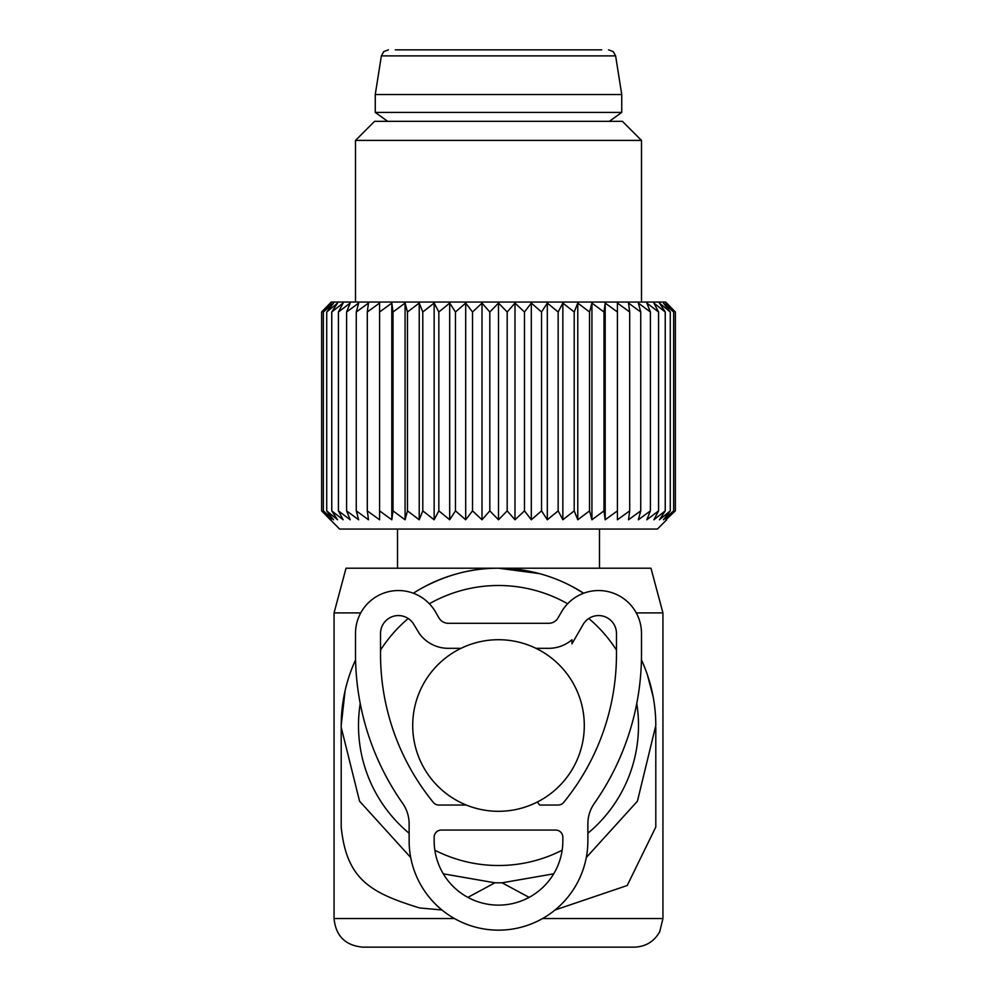 <?xml version="1.0" encoding="UTF-8"?>
<svg xmlns="http://www.w3.org/2000/svg" width="997" height="997" viewBox="0 0 997 997"><rect width="100%" height="100%" fill="white"/><g stroke="black" fill="none" stroke-linecap="round" stroke-linejoin="round"><path stroke-width="1.5" d="M412.708 725.504A85.792 85.792 90 0 0 498.5 811.309A85.792 85.792 90 0 0 584.292 725.504A85.792 85.792 90 0 0 498.5 639.713A85.792 85.792 90 0 0 412.708 725.504M441.933 909.974L419.662 907.968C370.66 892.826 346.557 879.728 341.198 827.036L341.198 725.504L345.099 690.709M360.74 612.893L334.057 612.893L334.057 918.549C335.752 935.921 345.286 945.455 362.659 947.15L634.341 947.15L362.659 947.15M422.915 587.569L422.915 587.557C447.79 574.422 472.977 567.966 498.5 568.215L346.034 568.215L334.057 612.893M360.229 703.533A140.004 140.004 90 0 0 409.131 833.268M434.842 850.204A140.004 140.004 90 0 0 562.158 850.204M587.869 833.268A140.004 140.004 90 0 0 636.771 703.533M616.47 650.119A140.004 140.004 90 0 0 588.778 618.501M567.629 603.758A140.004 140.004 90 0 0 429.371 603.758M408.222 618.501A140.004 140.004 90 0 0 380.53 650.119M641.432 659.84A157.302 157.302 90 0 1 655.802 725.504L637.419 801.214L586.298 857.507M572.639 586.784L583.644 593.227A157.302 157.302 90 0 0 413.369 593.24M355.568 659.84A157.302 157.302 90 0 0 341.198 725.504M467.867 897.375L494.923 882.806L443.279 873.821M410.702 857.507L359.581 801.214L341.198 727.299M494.923 882.806L502.077 882.806L553.721 873.821M529.133 897.375L502.077 882.806M555.067 909.974L627.2 885.523L655.802 827.036L655.802 727.299M647.29 674.471L653.172 696.915M636.26 612.893L662.943 612.893L650.966 568.215L498.5 568.215L539.265 573.587M387.683 121.347L375.258 112.412L621.742 112.412L609.317 121.347M375.258 94.541L381.377 55.882L615.623 55.882L621.742 94.541L375.258 94.541L375.258 112.412M601.727 49.85L395.273 49.85M666.681 519.773L657.409 529.046L339.591 529.046L321.632 510.875L331.129 519.773L323.34 510.875L333.546 519.773L326.729 510.875L337.559 519.773L331.764 510.875L343.118 519.773L338.419 510.875L350.184 519.773L346.607 510.875L358.658 519.773L356.265 510.875L368.491 519.773L367.295 510.875L379.583 519.773L379.583 510.875L391.809 519.773L393.017 510.875L405.069 519.773L407.461 510.875L419.226 519.773L422.79 510.875L434.144 519.773L438.842 510.875L449.684 519.773L455.467 510.875L465.686 519.773L472.516 510.875L482.012 519.773L489.814 510.875L498.5 519.773L507.186 510.875L514.988 519.773L524.484 510.875L531.314 519.773L541.533 510.875L547.316 519.773L558.158 510.875L562.856 519.773L574.21 510.875L577.774 519.773L589.539 510.875L591.931 519.773L603.983 510.875L605.191 519.773L617.417 510.875L617.417 519.773L629.705 510.875L628.509 519.773L640.735 510.875L638.342 519.773L650.393 510.875L646.816 519.773L658.581 510.875L653.882 519.773L665.236 510.875L659.441 519.773L670.271 510.875L663.454 519.773L673.66 510.875L665.871 519.773L675.368 510.875L675.368 311.986L665.871 303.088L673.66 311.986L673.66 510.875M666.681 303.088L675.368 311.986L665.635 302.041L331.365 302.041L321.632 311.986L321.632 510.875L330.319 519.773M673.66 311.986L663.454 303.088L670.271 311.986L659.441 303.088L665.236 311.986L653.882 303.088L658.581 311.986L646.816 303.088L650.393 311.986L650.393 510.875M670.271 311.986L670.271 510.875M665.236 311.986L665.236 510.875M658.581 311.986L658.581 510.875M330.319 303.088L321.632 311.986L331.129 303.088L323.34 311.986L323.34 510.875M379.583 303.088L379.583 311.986L379.583 303.088L367.295 311.986L368.491 303.088L356.265 311.986L358.658 303.088L346.607 311.986L350.184 303.088L338.419 311.986L343.118 303.088L331.764 311.986L337.559 303.088L326.729 311.986L333.546 303.088L323.34 311.986M391.809 519.773L391.809 303.088L379.583 311.986L379.583 519.773M391.809 303.088L393.017 311.986L393.017 510.875M405.069 519.773L405.069 303.088L393.017 311.986M405.069 303.088L407.461 311.986L407.461 510.875M419.226 519.773L419.226 303.088L407.461 311.986M419.226 303.088L422.79 311.986L422.79 510.875M434.144 519.773L434.144 303.088L422.79 311.986M434.144 303.088L438.842 311.986L438.842 510.875M449.684 519.773L449.684 303.088L438.842 311.986M449.684 303.088L455.467 311.986L455.467 510.875M465.686 519.773L465.686 303.088L455.467 311.986M465.686 303.088L472.516 311.986L472.516 510.875M482.012 519.773L482.012 303.088L472.516 311.986M482.012 303.088L489.814 311.986L489.814 510.875M498.5 519.773L498.5 303.088L489.814 311.986M498.5 303.088L507.186 311.986L507.186 510.875M514.988 519.773L514.988 303.088L507.186 311.986M514.988 303.088L524.484 311.986L524.484 510.875M531.314 519.773L531.314 303.088L524.484 311.986M531.314 303.088L541.533 311.986L541.533 510.875M547.316 519.773L547.316 303.088L541.533 311.986M547.316 303.088L558.158 311.986L558.158 510.875M562.856 519.773L562.856 303.088L558.158 311.986M562.856 303.088L574.21 311.986L574.21 510.875M577.774 519.773L577.774 303.088L574.21 311.986M577.774 303.088L589.539 311.986L589.539 510.875M591.931 519.773L591.931 303.088L589.539 311.986M591.931 303.088L603.983 311.986L603.983 510.875M605.191 519.773L605.191 303.088L603.983 311.986M605.191 303.088L617.417 311.986L617.417 303.088L617.417 519.773M617.417 303.088L629.705 311.986L629.705 510.875M650.393 311.986L638.342 303.088L640.735 311.986L628.509 303.088L629.705 311.986M640.735 311.986L640.735 510.875M367.295 311.986L367.295 510.875M356.265 311.986L356.265 510.875M346.607 311.986L346.607 510.875M338.419 311.986L338.419 510.875M331.764 311.986L331.764 510.875M326.729 311.986L326.729 510.875M355.505 140.415L374.573 121.347L622.427 121.347L641.495 140.415L355.505 140.415L355.505 302.041M409.131 823.883L409.131 840.783A89.369 89.369 90 0 0 498.5 930.151A89.369 89.369 90 0 0 587.869 840.783L587.869 823.883A35.755 35.755 90 0 1 594.362 803.333A259.469 259.469 90 0 0 641.495 654.219L641.495 633.444A42.896 42.896 90 0 0 561.448 611.996L558.008 617.941A10.73 10.73 90 0 1 548.724 623.299L448.276 623.299A10.73 10.73 90 0 1 438.992 617.941L435.552 611.996A42.896 42.896 90 0 0 355.505 633.444L355.505 654.219A259.469 259.469 90 0 0 402.638 803.333A35.755 35.755 90 0 1 409.131 823.883M537.346 802.012L539.614 805.04L558.158 805.04A7.153 7.153 90 0 0 563.691 802.398A234.445 234.445 90 0 0 616.47 654.219L616.47 633.444A17.871 17.871 90 0 0 583.12 624.508L571.966 643.825L571.966 639.738A35.755 35.755 90 0 1 548.724 648.324L535.975 648.324M466.309 805.04L438.842 805.04A7.153 7.153 90 0 1 433.309 802.398A234.445 234.445 90 0 1 380.53 654.219L380.53 633.444A17.871 17.871 90 0 1 413.88 624.508L419.438 633.706A35.755 35.755 90 0 0 448.276 648.324L461.025 648.324M434.156 837.206L434.156 840.783A64.344 64.344 90 0 0 498.5 905.126A64.344 64.344 90 0 0 562.844 840.783L562.844 837.206A7.153 7.153 90 0 0 555.703 830.065L441.297 830.065A7.153 7.153 90 0 0 434.156 837.206M454.458 918.549L334.057 918.549M662.943 612.893L662.943 918.549L542.542 918.549M662.943 918.549L659.727 931.734C654.132 941.592 645.67 946.726 634.341 947.15M397.504 529.046L397.504 568.215M599.496 529.046L599.496 568.215M621.742 94.541L621.742 112.412M615.623 55.882L613.242 51.595L608.556 49.85M381.377 55.882L383.758 51.595L388.444 49.85M641.495 140.415L641.495 302.041"/></g></svg>
